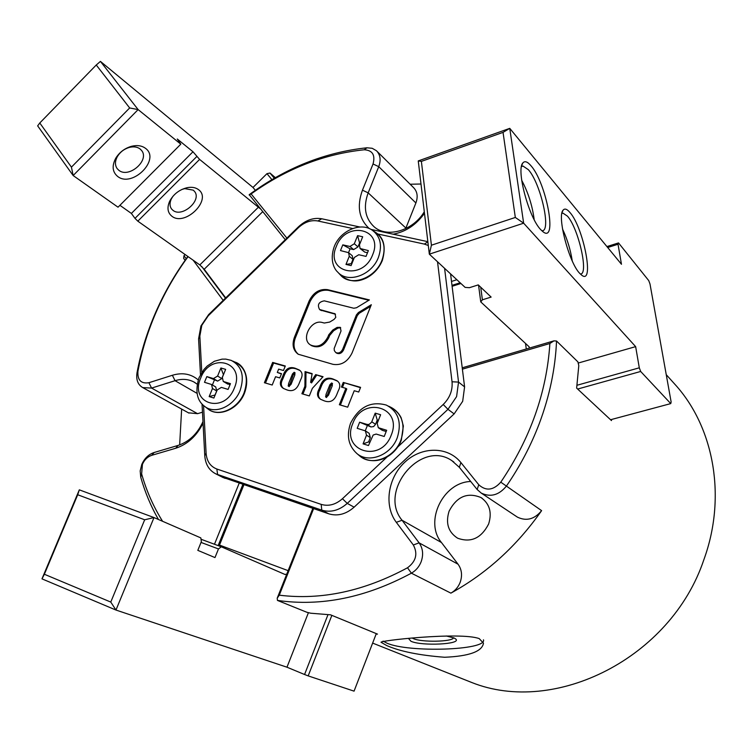 <?xml version="1.0" encoding="UTF-8"?>
<svg xmlns="http://www.w3.org/2000/svg" width="753" height="753" viewBox="0 0 753 753"><rect width="100%" height="100%" fill="white"/><g stroke="black" fill="none" stroke-linecap="round" stroke-linejoin="round"><path stroke-width="1.13" d="M461.881 678.575L471.689 682.482C554.745 715.764 670.942 658.282 703.867 559.695C726.438 497.931 714.362 429.511 676.881 386.505L666.245 374.674M446.294 635.984L454.059 637.97L455.725 639.005C462.154 644.314 421.624 646.281 410.95 641.264L408.681 638.666M412.766 638.346L413.275 638.582C421.464 642.488 452.619 641.885 453.588 637.772M386.778 645.585L381.253 642.394C375.832 640.982 459.989 631.551 479.209 638.6L483.473 643.175C482.155 651.505 469.223 656.211 444.656 657.265C419.506 655.336 400.21 651.449 386.778 645.585M383.051 641.095L386.835 643.109C408.352 652.823 486.918 650.385 483.482 639.834M188.09 256.632C174.555 275.127 163.392 294.856 154.572 315.808C146.995 333.918 141.451 352.413 137.931 371.285C137.375 380.133 141.027 383.945 148.896 382.722L172.381 375.267C182.386 372.293 190.998 373.846 198.208 379.907M197.135 384.134L193.935 382.006C188.241 379.032 181.944 378.59 175.054 380.689L151.588 388.087L142.741 387.597C137.893 384.717 135.982 379.804 136.999 372.848C140.576 353.675 146.214 334.887 153.913 316.486C162.846 295.242 174.169 275.24 187.883 256.481M203.056 423.177C196.684 436.006 187.563 444.364 175.694 448.261L151.72 455.33C147.569 456.723 144.472 459.716 142.43 464.309L141.639 473.919C146.468 490.937 153.443 506.722 162.592 521.302M158.45 519.495C150.882 506.298 144.981 492.198 140.736 477.204L140.18 470.954L141.79 464.432C144.51 458.323 148.623 454.351 154.139 452.506L178.037 445.437C189.144 441.729 197.455 433.803 202.971 421.642M470.71 481.487C443.037 482.202 424.005 521.678 441.456 542.527L458.069 564.232C461.805 569.513 462.511 575.537 460.177 582.314C458.276 587.105 455.179 590.71 450.887 593.138C486.654 573.428 516.897 545.925 541.614 510.638C534.526 519.269 526.469 521.434 517.452 517.151L516.36 516.426M611.605 419.468L611.464 420.579L576.638 388.106L578.793 365.61L577.909 361.882L556.533 341.005C555.366 368.528 549.615 396.05 539.28 423.581C530.931 445.541 519.984 466.371 506.43 486.061C498.975 495.154 490.58 497.498 481.242 493.083L477.129 489.478L459.321 467.293L451.791 460.601C420.946 439.281 377.827 491.257 402.055 520.257L419.101 542.847C422.941 548.353 423.619 554.66 421.134 561.785C419.12 566.811 415.872 570.614 411.383 573.184C365.826 597.628 321.183 606.702 277.462 600.423L306.96 612.311L310.735 613.215L330.501 614.806L377.507 634.12L376.114 634.064M285.265 239.708L249.224 194.688C285.745 167.881 324.985 152.238 366.937 147.786L372.189 148.285L376.472 150.751C380.369 154.789 381.122 160.097 378.74 166.667L368.17 192.853C363.106 206.877 365.045 218.154 373.977 226.672C386.816 238.381 412.973 230.87 424.297 211.753M420.993 184.014L410.169 184.231M488.641 523.975C481.28 538.263 470.926 543.007 457.608 538.188C448.242 532.107 445.409 523.1 449.099 511.174C456.77 496.547 467.397 492.001 480.969 497.535C489.619 503.691 492.18 512.501 488.641 523.975M313.615 508.633L279.269 595.181C321.296 600.348 364.047 591.209 407.524 567.771C416.061 561.352 418 553.756 413.331 544.984L396.313 522.318C383.719 505.724 387.823 477.844 404.832 462.173C421.642 446.275 447.809 446.143 460.892 462.558L478.776 484.763C486.024 491.276 493.356 490.41 500.783 482.165C530.338 438.462 546.706 392.247 549.888 343.5L462.389 369.168M451.499 281.434L456.864 279.721M424.476 213.306C416.202 224.827 405.782 231.792 393.217 234.192M369.318 228.601C358.955 219.019 356.668 206.209 362.457 190.18L373.046 163.975C375.436 154.986 372.49 150.252 364.207 149.781C324.063 153.998 286.375 168.71 251.126 193.926L286.893 238.117M249.158 194.98L251.126 193.926M462.22 367.812L553.935 340.864L556.533 341.005M553.935 340.864L549.888 343.5M181.642 409.077L179.656 444.91M223.18 300.372L193.144 260.199M214.473 544.259L239.181 483.2M376.924 151.202L413.548 187.601C417.36 191.554 418.141 196.674 415.891 202.971L405.669 228.639M202.472 412.192L197.578 413.679L188.419 412.813M279.269 595.181L277.208 598.202L312.853 508.369M277.462 600.423L277.208 598.202M242.861 484.461L218.135 545.624M460.149 282.77L451.988 285.359M201.663 266.449L225.439 298.169M145.47 148.313C160.982 159.363 132.217 188.241 117.619 176.409C112.376 171.957 111.755 165.876 115.764 158.186C119.492 152.228 124.753 148.256 131.549 146.289C137.178 144.943 141.809 145.611 145.47 148.313M118.861 170.3C128.942 178.677 150.054 160.125 141.498 150.374L140.039 148.925C137.244 146.873 133.714 146.364 129.45 147.39C124.283 148.887 120.292 151.89 117.468 156.417C114.889 161.133 114.804 165.227 117.204 168.672L118.861 170.3M198.51 189.652C212.553 199.592 185.003 226.907 171.844 216.196C167.599 212.685 166.874 207.706 169.66 201.249C173.519 194.105 179.412 189.568 187.346 187.648C191.902 186.829 195.62 187.497 198.51 189.652M172.926 196.298L171.317 198.961C169.529 202.924 169.613 206.266 171.571 208.986L172.974 210.341C182.104 217.984 202.312 200.166 194.472 191.366L193.248 190.151L184.749 188.627L181.915 189.436M119.915 205.315L131.38 213.438L192.975 151.758L199.601 159.41L260.265 208.741M199.601 159.41L137.818 221.166L134.994 218.37L196.787 156.549M225.702 297.915L204.204 269.254L199.827 264.915L137.818 221.166M275.372 177.652L269.979 173.03L274.318 178.254M271.918 179.656L266.957 173.661L252.999 187.469L100.431 61.398L138.128 109.59L180.805 144.171L177.284 139.004L192.975 151.758M255.323 190.321L252.999 187.469M185.116 260.322L183.647 258.345L183.977 255.691L186.245 258.74M129.667 107.961L96.252 65.003L39.777 122.993L71.431 167.138L129.667 107.961L138.128 109.59L73.154 175.534L37.65 125.864L39.777 122.993M180.805 144.171L118.033 207.197L73.154 175.534L71.431 167.138M131.38 213.438L134.994 218.37M185.134 254.542L183.977 255.691M266.957 173.661L269.979 173.03M96.252 65.003L100.431 61.398M201.023 539.233L221.307 546.8L218.474 548.946L201.032 542.424M286.742 574.172L284.935 574.445L221.307 546.8M219.114 545.981L243.906 484.81M110.776 602.071L144.68 519.786L77.71 494.749L44.371 574.257L110.776 602.071L115.971 610.052L41.98 578.859L79.31 489.845L154.007 517.565L115.971 610.052L286.968 667.205L304.56 674.509L327.969 614.721M331.857 615.361L308.175 675.893L354.061 691.15L376.293 633.621M218.474 548.946L214.982 557.578L197.813 550.358L201.371 541.586L200.825 537.906L154.007 517.565L144.68 519.786M308.429 612.669L286.968 667.205M308.175 675.893L304.56 674.509M77.71 494.749L79.31 489.845M44.371 574.257L41.98 578.859M569.927 212.459C583.65 227.698 594.719 285.481 581.74 275.221L579.659 273.292C568.939 262.477 556.815 216.026 563.14 210.125C564.731 208.223 566.99 209.005 569.927 212.459M580.318 273.988L580.337 273.988C589.025 274.977 578.539 228.319 567.433 216.139L562.933 213.108L561.87 213.457L562.933 213.108M530.997 165.773C546.377 182.923 557.681 243.266 543.148 231.868L540.626 229.543C528.785 217.513 516.012 169.594 522.855 162.959C524.747 160.671 527.458 161.613 530.997 165.773M541.765 230.729L541.991 230.729C551.62 231.736 540.71 183.299 528.352 169.679L522.949 166.027L521.462 166.611M572.252 260.924C570.539 249.808 567.291 239.153 562.51 228.978M534.178 219.65C532.409 205.767 528.248 192.636 521.688 180.268M577.024 385.254L639.297 367.812L635.645 346.634L523.646 223.189L429.332 254.166L465.128 287.392L469.411 287.693L478.277 284.898L491.135 297.087L482.391 299.807L480.753 301.897L529.133 346.794L529.331 348.093M480.753 301.897L478.55 285.152M606.927 246.57L618.524 242.918L648.757 280.624L650.008 284.032L671.13 401.933L670.763 403.599L640.671 371.464L577.645 389.047M610.561 419.741L670.763 403.599M578.191 363.059L635.645 346.634M452.111 286.291L460.93 283.495M431.413 245.214L515.325 217.457L503.042 132.377L421.379 161.396L431.413 245.214L429.332 254.166L418.254 160.916L509.753 128.358L621.47 264.275L618.025 244.254L607.69 247.511M639.297 367.812L640.671 371.464M618.524 242.918L618.025 244.254M503.042 132.377L509.753 128.358L523.646 223.189L515.325 217.457M418.254 160.916L421.379 161.396M480.725 287.213L482.391 299.807M335.782 317.361L335.038 313.794L319.564 309.483C317.117 304.777 318.698 301.897 324.308 300.852L353.788 308.241L356.517 307.742L369.394 299.929L327.593 289.66C319.564 288.653 313.399 292.437 309.106 301.031L294.385 337.382C291.835 344.752 293.115 350.371 298.207 354.23L333.033 364.339C341.288 365.619 347.632 361.826 352.065 352.95L371.314 304.72L358.419 312.533L356.414 314.905L342.624 349.373C340.827 352.658 338.521 353.694 335.706 352.479L334.323 350.634L334.153 348.507L341.024 330.944L340.243 327.329L337.128 327.404L332.76 330.049L328.779 334.774L327.884 336.996C323.348 345.288 317.559 347.942 310.518 344.968C300.438 339.17 311.158 318.943 322.397 322.538L324.317 323.037L329.701 322.058L334.05 319.413L335.782 317.361M335.499 314.236L320.298 310.029M352.658 228.536L317.87 220.977C311.008 219.791 304.485 222.06 298.292 227.801L208.261 315.771L201.813 325.305L199.846 336.102L201.785 372.443M200.477 374.655L198.585 338.878L200.938 325.974L208.647 314.585L298.32 226.945C305.718 220.083 313.521 217.363 321.738 218.775L359.953 227.02M450.567 273.876L464.592 386.891L462.681 401.302L454.134 413.905L354.126 507.164C346.051 514.224 337.608 516.445 328.797 513.828L222.333 477.157M444.59 268.332L458.539 382.091L456.591 396.605L447.979 409.321L347.246 503.39C339.114 510.515 330.623 512.755 321.766 510.129L215.923 473.919C209.165 470.484 205.447 464.422 204.778 455.725L202.039 404.003M338.304 390.732L336.892 394.252C334.294 400.85 330.049 403.034 324.157 400.812L320.627 399.316C317.098 397.104 316.561 393.687 319.037 389.085L320.43 385.592C322.915 379.079 327.075 376.867 332.892 378.957L336.789 380.632C340.205 382.853 340.704 386.223 338.304 390.732M300.579 379.879L299.186 383.343C296.597 389.819 292.456 391.984 286.752 389.828L283.457 388.444C279.956 386.308 279.429 382.938 281.886 378.335L283.279 374.9C285.745 368.499 289.801 366.306 295.43 368.349L299.063 369.892C302.471 372.029 302.97 375.361 300.579 379.879M203.555 405.5L206.106 453.278C206.774 461.25 210.351 466.493 216.845 469.025L321.183 504.378C328.572 506.553 335.659 504.67 342.436 498.721L387.108 456.949M397.612 447.122L443.206 404.483C449.823 397.913 452.76 390.336 452.035 381.771L437.531 261.771M428.297 245.487L424.325 244.085L377.733 233.976M264.407 382.731L272.652 362.419L285.302 366.005L283.476 370.514L278.638 369.13L277.302 372.443L281.528 373.657L279.796 377.94L275.57 376.716L272.2 385.018L264.407 382.731M315.676 374.618L323.065 376.716L312.373 388.332L309.323 395.918L301.887 393.734L304.899 386.233L305.05 371.606L312.147 373.62L310.613 382.308L315.676 374.618L322.802 376.999M343.264 382.439L360.583 387.353L358.729 392.021L354.221 390.732L347.679 407.175L339.358 404.738L345.881 388.35L341.42 387.07L343.264 382.439L360.452 387.682M370.975 229.401L427.845 241.666M370.674 306.33L359.294 313.22L357.289 315.592L343.528 350.023C341.73 353.308 339.424 354.343 336.61 353.129L336.422 352.988M368.819 300.268L328.487 290.357C320.467 289.35 314.312 293.133 310.02 301.708L295.308 338.031C292.879 344.921 293.905 350.352 298.386 354.334M340.714 327.762L338.022 328.073L333.664 330.718L329.682 335.433L328.797 337.655C324.261 345.938 318.472 348.592 311.441 345.618L310.961 345.288M265.48 383.042L273.603 363.04L272.652 362.419M273.603 363.04L285.171 366.325M281.406 373.968L277.302 372.443M283.655 388.548C280.813 386.27 280.54 383.07 282.836 378.947L284.22 375.521C286.686 369.121 290.733 366.937 296.362 368.97L295.43 368.349M296.362 368.97L299.835 370.41M288.964 386.43L291.072 384.331L294.847 374.975L294.856 372.782M290.131 383.719L294.178 372.274L292.484 373.949L288.644 383.456L288.286 385.997L290.131 383.719L291.072 384.331M289.227 386.6L288.286 385.997M302.941 394.045L305.831 386.844L304.899 386.233M305.831 386.844L305.982 372.227L305.05 371.606M305.982 372.227L312.1 373.968M316.599 375.239L311.544 382.919L310.613 382.308M320.787 399.419C317.935 397.066 317.653 393.819 319.959 389.696L321.352 386.204C323.837 379.691 327.988 377.488 333.805 379.578L332.892 378.957M333.805 379.578L337.57 381.169M326.331 397.339L328.487 395.212L332.289 385.696L332.289 383.465M327.574 394.61L331.649 382.966L329.908 384.661L326.04 394.337L325.691 396.916L327.574 394.61L328.487 395.212M326.614 397.518L325.691 396.916M340.384 405.039L346.785 388.962L345.881 388.35M342.455 387.362L344.168 383.061M206.83 376.604L213.447 378.58L217.598 376.048L220.911 367.982L225.646 369.365L222.333 377.451L223.274 381.46L230.456 383.654L228.103 389.414L221.382 387.39L217.212 389.932L213.88 398.045L209.165 396.596L212.487 388.501L211.537 384.482L204.487 382.298L206.83 376.604L217.645 381.103L213.447 378.58M223.735 381.649L229.994 384.792M215.132 394.986L209.165 396.596M215.057 394.967L216.695 390.976L212.487 388.501M212.374 384.981L214.37 380.124M217.598 376.048L221.787 378.58L223.415 374.608L220.911 367.982M221.787 378.58L217.645 381.103M211.537 384.482L215.744 386.976L216.695 390.976M227.905 384.171L223.274 381.46M342.794 244.857L349.957 246.466L354.315 243.756L357.581 235.651L362.692 236.771L359.426 244.894L360.075 248.49L368.349 250.598L366.024 256.397L358.757 254.74L354.371 257.451L351.096 265.611L345.985 264.425L349.27 256.284L348.601 252.669L340.488 250.58L342.794 244.857L350.098 248.801L353.637 249.601L349.957 246.466M361.082 248.97L364.734 252.104L367.492 252.726M351.933 263.531L345.985 264.425M351.35 263.39L352.959 259.38L349.27 256.284M348.554 252.631L350.098 248.801M354.315 243.756L357.986 246.909L359.595 242.908L357.581 235.651M359.595 242.908L360.179 243.04M357.986 246.909L353.637 249.601M348.601 252.669L352.291 255.775L352.959 259.38M364.734 252.104L360.075 248.49M359.623 422.207L367.191 424.466L369.092 424.419L371.606 422.198L375.201 413.143L380.613 414.724L377.197 423.402L378.307 427.695L386.656 430.274L384.218 436.467L376.161 434.067L373.159 435.036L368.481 445.531L363.078 443.875L366.504 435.178L365.384 430.876L357.204 428.325L359.623 422.207L370.984 426.951L367.191 424.466M378.957 427.977L382.712 430.462L386.176 431.497M369.77 442.256L368.622 441.898L363.078 443.875M368.622 441.898L370.307 437.625L366.504 435.178M365.271 430.81L367.238 425.831M371.784 421.802L375.559 424.306L377.234 420.033L375.201 413.143M377.234 420.033L378.392 420.372M375.559 424.306L373.629 426.565L370.984 426.951M365.563 430.989L369.177 433.333L370.307 437.625M382.712 430.462L381.884 430.057M136.999 372.848L137.931 371.285M197.041 393.348L175.054 380.689L172.381 375.267M140.736 477.204L141.639 473.919M450.887 593.138L411.383 573.184L407.524 567.771M366.937 147.786L364.207 149.781M500.783 482.165L541.614 510.638M405.886 228.065L368.17 192.853L362.457 190.18M415.891 202.971L378.74 166.667L373.046 163.975M148.896 382.722L151.588 388.087L197.578 413.679M441.456 542.527L402.055 520.257L396.313 522.318M413.331 544.984L419.101 542.847L458.069 564.232M154.139 452.506L151.72 455.33M178.037 445.437L175.694 448.261M460.892 462.558L459.321 467.293M478.776 484.763L477.129 489.478M199.827 264.915L258.486 207.122M262.675 211.725L204.204 269.254M219.537 545.097L288.135 570.652M526.3 348.987L525.509 343.434M335.17 314.123L334.276 313.446M199.846 336.102L198.585 338.878M454.134 413.905L447.979 409.321L443.206 404.483M452.035 381.771L458.539 382.091L464.592 386.891M342.436 498.721L347.246 503.39L354.126 507.164M328.797 513.828L321.766 510.129L321.183 504.378M216.845 469.025L217.626 474.597L225.138 478.4M208.261 315.771L208.647 314.585M298.32 226.945L298.292 227.801M321.738 218.775L317.87 220.977M427.864 241.835L424.325 244.085M206.106 453.278L204.778 455.725M359.294 313.22L358.419 312.533M357.289 315.592L356.414 314.905M295.308 338.031L294.385 337.382M310.02 301.708L309.106 301.031M328.487 290.357L327.593 289.66M321.531 310.641L320.627 309.963M328.797 337.655L327.884 336.996M329.682 335.433L328.779 334.774M333.664 330.718L332.76 330.049M338.022 328.073L337.128 327.404M343.528 350.023L342.624 349.373M282.836 378.947L281.886 378.335M284.22 375.521L283.279 374.9M294.847 374.975L293.905 374.363M319.959 389.696L319.037 389.085M321.352 386.204L320.43 385.592M332.289 385.696L331.376 385.084M234.343 388.059C245.798 361.854 210.454 351.83 200.722 377.978C189.069 403.636 224.196 414.752 234.343 388.059M199.027 377.705L203.988 369.431L207.291 365.977L214.407 361.252L222.06 359.143L225.834 359.115L231.171 360.367C241.835 365.939 244.819 375.973 240.113 390.478C234.089 406.338 215.019 414.79 204.694 406.422L208.026 408.983C218.558 417.52 237.995 408.917 244.123 392.765C248.904 377.997 245.855 367.775 234.974 362.089C242.202 363.981 250.805 375.653 244.518 393.075C238.099 409.801 218.191 417.51 208.026 408.983M372.66 254.74C384.021 228.338 345.815 220.262 336.309 246.513C324.703 272.379 362.72 281.556 372.66 254.74M334.276 246.542C340.196 230.907 359.934 222.154 371.634 229.769C380.321 235.83 382.59 245.007 378.439 257.31C371.869 275.316 347.801 283.843 337.692 272.068L340.516 275.109C350.823 287.109 375.352 278.45 382.025 260.114C386.251 247.586 383.926 238.23 375.069 232.056C383.832 237.242 386.251 246.73 382.326 260.51C378.957 268.416 373.544 274.299 366.099 278.149C359.84 280.982 351.265 283.768 340.516 275.109M391.231 435.112C403.109 406.949 362.692 395.485 352.771 423.572C340.62 451.103 380.839 463.82 391.231 435.112M350.569 423.233C358.993 406.902 370.909 400.85 386.317 405.076C398.318 411.42 401.98 422.282 397.283 437.662C390.892 455.414 368.349 463.923 356.63 453.315L359.576 455.838C371.511 466.662 394.487 458.012 400.982 439.931C405.754 424.278 402.017 413.218 389.781 406.752C394.713 409.001 398.488 412.635 401.104 417.661L403.363 426.019L401.293 440.204C395.09 456.836 374.542 467.349 359.576 455.838L359.077 455.414M195.14 382.703L193.935 382.006M480.969 497.535L482.221 498.364M471.689 682.482L372.631 643.09M453.824 461.994L451.791 460.601M517.452 517.151L481.242 493.083M188.965 413.115L142.741 387.597M171.317 198.961L169.66 201.249M184.749 188.627L187.346 187.648M117.468 156.417L115.764 158.186M129.45 147.39L131.549 146.289M521.613 166.488L522.949 166.027M521.744 165.396L522.855 162.959M562.218 212.045L563.14 210.125M223.443 477.722L215.923 473.919M320.467 310.161L319.564 309.483M311.441 345.618L310.518 344.968M336.61 353.129L335.706 352.479M299.063 369.892L299.995 370.514M288.135 385.931L289.086 386.543M294.178 372.274L295.11 372.895M336.789 380.632L337.702 381.253M325.541 396.85L326.454 397.452M331.649 382.966L332.562 383.578M232.781 361.092L234.974 362.089M198.999 377.761C194.999 391.136 196.891 400.69 204.694 406.422M373.196 230.813L375.069 232.056M334.219 246.655C329.381 260.576 334.539 269.329 337.692 272.068M388.576 406.168L389.781 406.752M382.063 430.179L378.307 427.695M350.54 423.299C346.361 435.582 348.394 445.588 356.63 453.315"/></g></svg>
